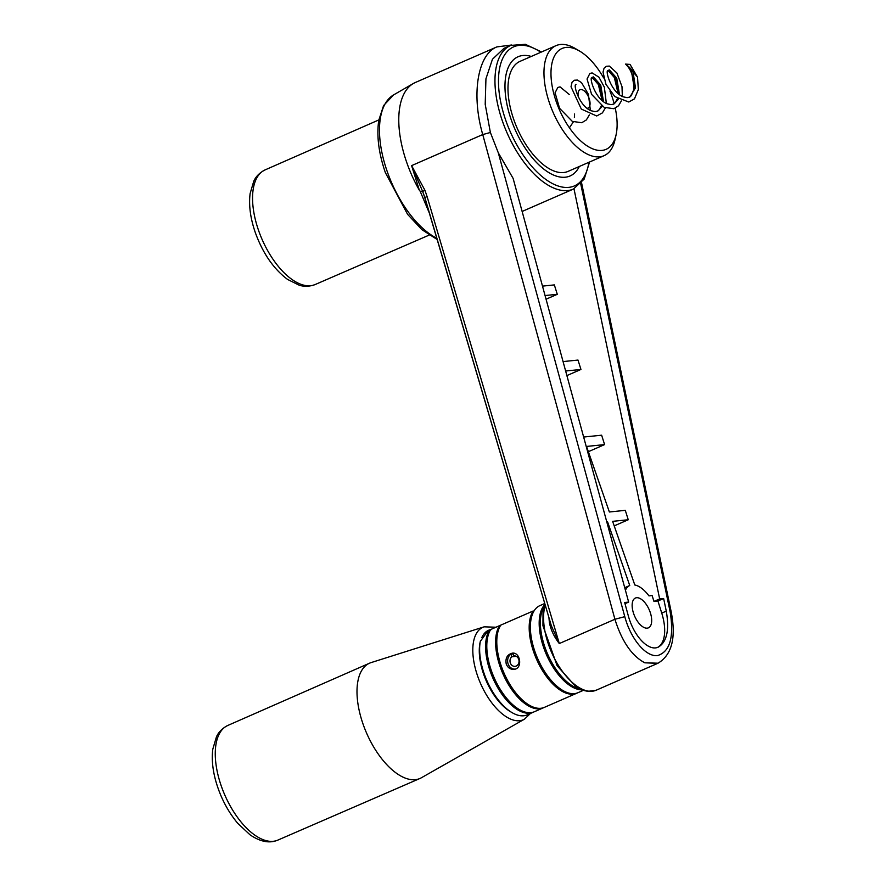 <?xml version="1.0" encoding="UTF-8"?>
<svg xmlns="http://www.w3.org/2000/svg" width="886" height="886" viewBox="0 0 886 886"><rect width="100%" height="100%" fill="white"/><g stroke="black" fill="none" stroke-linecap="round" stroke-linejoin="round"><path stroke-width="1.33" d="M513.105 178.363L628.65 602.092L624.674 602.491L628.096 615.039C633.545 636.037 648.574 651.919 658.398 647.068C648.574 651.919 633.545 636.037 628.096 615.039L624.674 602.491L628.65 602.092L624.995 603.687L628.65 602.092L513.105 178.363L498.331 152.89L490.379 132.49L485.207 104.326L485.938 78.788L492.45 59.24L503.924 48.376L492.45 59.24L485.938 78.788L485.207 104.326L490.379 132.49L482.748 134.561L490.379 132.49L498.331 152.89L624.785 616.656L614.917 619.27C621.894 641.442 631.862 655.961 644.82 662.806L658.043 663.204C675.697 652.517 674.534 629.846 671.289 612.281L581.57 182.837L671.289 612.281A7.509 0.975 -11.8 0 0 670.181 612.016A7.509 0.975 -11.8 0 1 671.289 612.281C674.534 629.846 675.697 652.517 658.032 663.204L596.156 690.227A52.529 25.705 -113.6 0 1 549.685 647.744A52.529 25.705 -113.6 0 1 545.233 605.293A52.529 25.705 -113.6 0 0 549.685 647.744A52.529 25.705 -113.6 0 0 596.156 690.227L587.927 691.346L584.605 690.67L575.346 686.074L557.128 665.74L542.952 625.793L543.018 612.038L544.945 604.352L543.018 612.038L542.952 625.793L557.128 665.74L575.346 686.074L584.605 690.67L587.927 691.346L596.156 690.227L657.722 663.348L644.82 662.806C631.862 655.961 621.894 641.442 614.917 619.27L624.785 616.656C630.832 639.105 645.783 656.947 657.423 655.618C669.916 651.841 674.168 637.311 670.181 612.016L580.718 183.801L670.181 612.016C674.168 637.311 669.916 651.841 657.423 655.618C645.783 656.947 630.832 639.105 624.785 616.656L498.331 152.89L513.105 178.363M573.984 188.807L659.66 598.914L663.636 598.515L659.66 598.914L653.957 601.406L657.933 601.007L661.742 613.112A37.877 18.528 -113.6 0 1 657.711 647.334A37.877 18.528 -113.6 0 0 661.742 613.112L666.272 611.13L663.636 598.515L657.933 601.007L661.742 613.112L666.272 611.13C669.517 629.935 666.892 641.918 658.398 647.068C666.892 641.918 669.517 629.935 666.272 611.13L663.636 598.515L657.933 601.007L653.957 601.406L659.66 598.914L573.984 188.807M633.7 613.777A16.258 7.952 66.4 0 0 648.419 627.842A16.258 7.952 66.4 0 0 649.205 609.756A16.258 7.952 66.4 0 0 635.406 598.039A16.258 7.952 66.4 0 0 633.7 613.777A16.258 7.952 66.4 0 0 648.419 627.842A16.258 7.952 66.4 0 0 649.205 609.756A16.258 7.952 66.4 0 0 635.406 598.039A16.258 7.952 66.4 0 0 633.7 613.777M604.318 512.496L603.853 511.167L604.318 512.496M606.788 521.943L607.574 521.865L629.736 585.502A30.013 14.685 66.4 0 0 625.427 590.286A30.013 14.685 66.4 0 1 629.736 585.502L624.719 587.695L629.736 585.502L607.574 521.865L606.788 521.943M652.118 595.558L653.957 601.406L652.118 595.558L648.962 595.879A30.013 14.685 66.4 0 0 634.797 584.981L612.625 521.345L628.252 519.75L625.294 510.347L609.369 511.986L586.543 446.444L604.595 444.595L601.638 435.203L583.641 437.042L601.638 435.203L604.595 444.595L588.37 451.683L604.595 444.595L586.543 446.444L609.369 511.986L625.294 510.347L628.252 519.75L614.208 525.874L628.252 519.75L612.625 521.345L634.797 584.981A30.013 14.685 66.4 0 1 648.962 595.879L652.118 595.558M565.633 371.012L580.95 369.451L577.993 360.059L563.064 361.588L577.993 360.059L580.95 369.451L566.885 375.586L580.95 369.451L565.633 371.012M545.056 295.547L557.294 294.307L554.337 284.904L557.294 294.307L546.053 299.202L557.294 294.307L545.056 295.547M542.487 286.123L554.337 284.904L542.487 286.123M551.313 625.649L559.299 643.546L614.917 619.27L482.748 134.561L614.917 619.27L559.299 643.546L427.118 196.648L559.299 643.546C554.104 636.868 550.804 629.846 549.398 622.481L548.921 617.642L549.398 622.481C550.804 629.846 554.104 636.868 559.299 643.546L551.325 625.693L424.737 197.512L427.118 196.648L424.903 190.235L411.602 165.627L482.748 134.561C471.119 94.736 477.609 54.511 496.88 46.903L496.88 46.903C477.609 54.511 471.119 94.736 482.748 134.561L411.602 165.627L419.355 190.213L411.602 165.627L422.666 191.509L411.602 165.627L424.903 190.235L427.118 196.648L424.737 197.512L422.666 191.509L424.903 190.235L422.666 191.509L420.141 191.199L419.355 190.213A82.542 40.391 66.4 0 1 406.707 162.393A82.542 40.391 66.4 0 0 419.355 190.213L420.141 191.199L422.666 191.509L424.859 197.523L551.313 625.649M415.368 82.487A82.542 40.391 66.4 0 0 413.374 83.483A82.542 40.391 66.4 0 0 406.707 162.393A82.542 40.391 66.4 0 1 413.374 83.483A82.542 40.391 66.4 0 1 415.368 82.487L496.88 46.903L415.368 82.487M429.178 212.673L420.141 191.199L429.178 212.673M579.3 166.49A65.032 31.83 -113.6 0 1 570.086 175.971A65.032 31.83 -113.6 0 0 579.3 166.49A65.032 31.83 -113.6 0 1 570.086 175.971A65.032 31.83 -113.6 0 1 511.222 119.721A65.032 31.83 -113.6 0 1 518.044 56.759A65.032 31.83 -113.6 0 1 531.268 56.449A65.032 31.83 -113.6 0 0 518.044 56.759A65.032 31.83 -113.6 0 1 531.268 56.449M550.317 621.717A2.503 1.196 -7 0 1 549.398 622.481A2.503 1.196 -7 0 0 550.317 621.717M578.359 97.15A10.001 4.895 -113.6 0 1 580.042 89.741A10.001 4.895 -113.6 0 1 586 92.72A10.001 4.895 -113.6 0 1 589.965 102.023A10.001 4.895 -113.6 0 1 588.049 108.081A10.001 4.895 -113.6 0 1 587.041 108.291M615.261 108.203A55.032 26.934 -113.6 0 1 616.124 134.606A55.032 26.934 -113.6 0 1 582.944 142.845A55.032 26.934 -113.6 0 1 551.513 81.811A55.032 26.934 -113.6 0 1 579.677 51.122A55.032 26.934 -113.6 0 1 603.643 77.935M609.945 91.025A55.032 26.934 -113.6 0 1 614.175 103.684M616.124 134.606L615.039 139.6A60.038 29.382 -113.6 0 1 604.064 155.681A60.038 29.382 -113.6 0 1 568.314 137.817A60.038 29.382 -113.6 0 1 544.547 81.999A60.038 29.382 -113.6 0 1 556.031 45.64A60.038 29.382 -113.6 0 1 575.28 48.52L579.677 51.122M604.064 155.681L568.081 171.386A60.038 29.382 -113.6 0 1 532.331 153.533A60.038 29.382 -113.6 0 1 508.564 97.704A60.038 29.382 -113.6 0 1 520.049 61.344L556.031 45.64M505.607 96.153A65.032 31.83 -113.6 0 1 518.044 56.759A65.032 31.83 -113.6 0 0 511.222 119.721A65.032 31.83 -113.6 0 0 570.086 175.971A65.032 31.83 -113.6 0 1 531.345 156.623A65.032 31.83 -113.6 0 1 505.607 96.153M500.778 625.117A47.523 23.258 -113.6 0 0 507.202 679.684A47.523 23.258 -113.6 0 0 544.369 707.371L576.753 693.24A47.523 23.258 66.4 0 1 539.596 665.552A47.523 23.258 66.4 0 1 533.173 610.986L490.789 629.481A47.523 23.258 -113.6 0 0 497.212 684.047A47.523 23.258 -113.6 0 0 534.38 711.735L543.173 707.892A47.523 23.258 66.4 0 0 543.76 707.615M491.065 629.658L489.426 630.245A47.523 23.258 66.4 0 0 496.127 684.8A47.523 23.258 66.4 0 0 533.173 712.255A47.523 23.258 66.4 0 0 533.771 711.979M489.426 630.245L487.521 631.43L480.312 641.409A47.523 23.258 66.4 0 0 511.975 712.577A47.523 23.258 66.4 0 0 527.214 714.869L533.173 712.255M506.26 664.135C505.186 658.22 507.18 654.566 512.252 653.17C520.547 651.819 522.939 668.93 513.913 669.351C510.347 669.484 507.8 667.745 506.26 664.135M480.312 641.42L479.924 643.17A45.74 22.383 66.4 0 0 510.402 711.646L511.975 712.577M479.935 643.158L480.511 640.534M487.411 631.508L489.814 630.001M580.496 689.098A47.523 23.258 -113.6 0 1 547.626 654.101A47.523 23.258 -113.6 0 1 544.303 606.19M544.923 604.429A47.523 23.258 66.4 0 0 543.738 647.766A47.523 23.258 66.4 0 0 582.213 689.851M583.453 690.316L577.96 692.708A47.523 23.258 -113.6 0 1 537.625 658.464A47.523 23.258 -113.6 0 1 539.928 605.603L544.702 603.521M576.753 693.24A47.523 23.258 66.4 0 0 577.351 692.952M499.582 625.649A47.523 23.258 66.4 0 0 506.006 680.204A47.523 23.258 66.4 0 0 543.173 707.892M515.154 669.096A8.007 6.9 84.2 0 1 507.944 663.359A8.007 6.9 84.2 0 1 510.967 654.134L511.886 656.759A5.25 4.53 -95.8 0 0 510.292 662.861A5.25 4.53 -95.8 0 0 515.054 666.338A5.25 4.53 -95.8 0 0 519.019 660.657A5.25 4.53 -95.8 0 0 513.98 655.895A5.25 4.53 -95.8 0 0 513.814 655.906L512.905 653.292A8.007 6.9 84.2 0 1 513.47 653.181M510.967 654.134L513.127 653.912M511.886 656.759L516.206 656.316M411.99 779.702A62.917 30.788 -113.6 0 1 363.614 725.667A62.917 30.788 -113.6 0 1 369.606 663.16A62.917 30.788 -113.6 0 1 371.134 662.584L484.144 626.834A50.447 24.686 66.4 0 0 477.676 676.173A50.447 24.686 66.4 0 0 516.903 720.739A50.447 24.686 66.4 0 0 524.457 719.177L421.404 777.753A62.917 30.788 -113.6 0 1 419.953 778.473A62.917 30.788 -113.6 0 1 411.99 779.702M597.264 111.259L599.091 109.864L601.528 105.755M602.447 100.827L599.545 85.61L592.014 77.414M613.256 104.282L615.083 102.876L617.52 98.778M618.439 93.838L615.548 78.632L608.006 70.437M629.248 97.294L631.076 95.898L634.287 88.378L631.541 71.644L628.573 66.605L625.538 64.102L630.046 64.401L637.455 77.027L633.058 71.899A16.635 8.14 66.4 0 0 628.573 66.605M575.989 84.436C572.943 83.904 578.968 105.999 591.073 110.75L595.104 111.625L597.851 111.038L602.303 106.276M603.51 101.68L600.73 85.1L593.41 76.894L591.981 77.447C588.935 76.916 594.96 99.01 607.065 103.773L611.096 104.648L613.854 104.05L618.295 99.298M619.502 94.691L616.722 78.112L609.402 69.916L607.973 70.47C604.928 69.939 610.952 92.033 623.057 96.784L627.089 97.659L629.846 97.072L635.472 87.858L633.058 71.899M387.16 171.352A79.984 39.139 -113.6 0 1 393.628 94.891L413.374 83.483L393.628 94.891A79.984 39.139 -113.6 0 0 387.16 171.352A79.984 39.139 -113.6 0 0 436.643 238.19A79.984 39.139 -113.6 0 1 387.16 171.352M588.891 162.304A75.864 37.123 -113.6 0 1 539.53 174.343A75.864 37.123 -113.6 0 1 498.475 80.272A75.864 37.123 -113.6 0 1 540.859 52.263A75.864 37.123 -113.6 0 0 498.475 80.272A75.864 37.123 -113.6 0 0 539.53 174.343A75.864 37.123 -113.6 0 0 588.891 162.304M504.367 126.388A78.367 38.353 -113.6 0 1 510.713 45.419L503.924 48.376L510.713 45.419L525.365 44.3L541.545 51.964L525.365 44.3L510.713 45.419A78.367 38.353 -113.6 0 0 504.367 126.388A78.367 38.353 -113.6 0 0 573.419 189.061A78.367 38.353 -113.6 0 1 504.367 126.388M481.862 637.477A45.463 22.25 -113.6 0 1 490.722 629.581M269.942 841.323A62.552 30.611 -113.6 0 1 221.843 787.61A62.552 30.611 -113.6 0 1 227.802 725.457C219.584 729.643 217.181 735.358 216.494 736.676L212.817 749.113C211.577 758.737 212.562 769.38 215.785 781.031C220.392 797.156 227.68 811.222 237.658 823.238L249.996 834.789C260.351 841.844 269.632 843.616 277.85 840.105A62.552 30.611 -113.6 0 1 269.942 841.323M315.15 284.539A62.552 30.611 -113.6 0 1 258.568 230.438A62.552 30.611 -113.6 0 1 265.102 169.891C256.885 174.077 254.481 179.792 253.795 181.109L250.118 193.547C248.656 205.319 250.384 218.299 255.29 232.509C262.821 253.318 273.597 268.967 287.618 279.455L299.235 285.214C300.664 285.602 306.49 287.728 315.15 284.539L429.123 235.111M385.344 172.571C378.676 153.134 376.495 135.713 378.776 120.308L383.583 105.567L393.628 94.891L383.583 105.567L378.776 120.308C376.495 135.713 378.676 153.134 385.344 172.571L407.582 214.334L421.935 229.684L436.986 239.375L421.935 229.684L407.582 214.334L385.344 172.571M573.419 189.061L522.131 211.455L573.419 189.061L584.195 179.072L589.578 162.005L584.195 179.072L573.419 189.061M511.754 44.998L496.88 46.903L511.754 44.998M277.85 840.105L419.953 778.473M227.802 725.457L369.606 663.16M524.457 719.177L530.448 713.452M495.961 627.222L484.144 626.834M599.091 109.864L601.395 105.656M602.092 100.517L598.371 84.535L592.114 77.414M615.083 102.876L617.387 98.678M618.085 93.528L614.363 77.558L608.106 70.426M631.076 95.898L633.689 90.427C634.298 78.477 631.585 69.706 625.538 64.102M637.543 77.447L638.352 89.53L634.465 98.867L628.761 102.012L614.806 96.585L605.958 84.336L603.023 72.109L604.042 68.266L606.268 66.284L609.335 66.085L616.933 73.051L621.994 86.64L622.36 96.474M621.352 100.926L618.517 105.788L613.898 108.734L604.108 107.317L591.593 94.381L587.03 79.02L589.877 73.46L592.114 72.918L598.903 77.137L604.352 87.182L606.367 103.452M605.36 107.904L602.414 112.887L596.699 115.988L581.316 109.067L571.016 86.762L572.057 82.232L574.283 80.249L577.351 80.05L581.504 82.586L588.426 94.359L590.375 110.44M589.367 114.892L586.377 119.92L581.759 122.733L572.301 121.371L559.575 108.302L555.068 92.764L557.848 87.448L560.041 86.872L569.233 94.459M574.571 113.962L574.383 117.417M573.375 121.869L569.41 127.805M265.102 169.891L378.843 119.92"/></g></svg>
